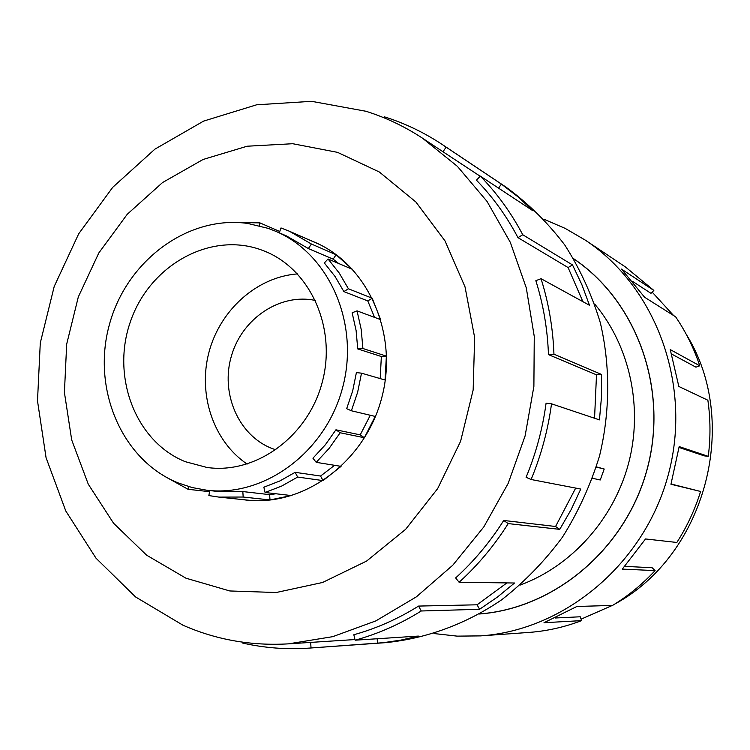 <?xml version="1.0" encoding="UTF-8"?>
<svg xmlns="http://www.w3.org/2000/svg" width="750" height="750" viewBox="0 0 750 750"><rect width="100%" height="100%" fill="white"/><g stroke="black" fill="none" stroke-linecap="round" stroke-linejoin="round"><path stroke-width="1.12" d="M520.219 585.037C571.547 566.091 613.65 519.347 628.575 463.378C643.322 407.353 629.888 345.9 594.675 304.022M596.372 466.884L604.219 469.012L596.306 467.109M315.534 300.497C280.35 292.828 242.334 318.225 231.497 355.697C220.256 393.047 238.284 435.309 271.819 448.397L275.953 449.869M260.653 249.675L264.319 251.053C310.209 269.034 336.9 327.872 322.247 382.209C308.072 436.669 255.75 474.572 206.981 467.466L185.334 461.7C135.403 441.684 110.747 376.219 130.669 320.953C149.859 265.425 209.794 231.525 260.653 249.675M177.834 482.812L192.112 487.547L206.953 490.256C264.656 497.194 325.837 451.997 342.619 387.6C359.925 323.353 329.147 253.781 275.587 231.244L268.219 228.375L247.753 223.453C187.603 214.922 126.159 261.206 109.256 325.116C91.762 388.856 121.603 459.834 177.834 482.812M275.953 493.772L269.644 494.644L242.831 491.569L218.728 491.569L206.953 490.256M334.603 465.319L320.569 476.034L295.134 472.331L279.891 480.947L263.859 487.2L265.078 492.506L291.319 495.562L269.991 499.941L243.178 497.034L218.897 497.1L208.856 495.572L209.794 490.575M370.294 415.266L360.225 434.859L335.934 429.806L325.284 444.844L312.928 458.194L316.209 462.338L341.062 466.359L323.034 480.609L297.666 477.056L281.775 486.009L265.078 492.506M279.272 232.828L281.006 227.953L289.35 231.216L311.4 244.012L336.103 254.747L352.331 269.297L328.041 258.984L339.206 273.019L348.431 288.788L372.216 298.219L380.634 319.631L357.056 310.866L361.191 329.372L362.906 348.506L386.372 356.128L385.05 380.016L361.509 373.163L356.4 372.591L352.669 390.947L346.669 408.684L351.375 410.766L375.225 416.438L364.359 437.738L340.181 432.769L329.081 448.434L316.209 462.338M380.184 378.6L381.356 356.522L386.372 356.128M357.056 310.866L352.144 312.787L356.109 330.562L357.741 348.928L381.356 356.522M374.569 317.372L367.791 300.928L372.216 298.219M328.041 258.984L324.328 262.959L335.034 276.45L343.875 291.591L367.791 300.928M338.606 263.466L333.15 259.153L336.103 254.747M275.587 231.244L286.472 235.931L308.353 248.559L333.15 259.153M361.509 373.163L357.628 392.288L351.375 410.766M241.641 499.491L246.497 500.109C304.237 506.672 365.053 461.794 381.703 397.959C398.85 334.256 368.231 265.153 314.822 242.259L310.294 240.394M365.981 111.272L311.616 101.325L256.603 104.803L203.569 121.116L154.913 149.147L112.706 187.341L78.684 233.822L54.206 286.472L40.284 342.966L37.5 400.894L46.078 457.753L65.794 511.003L96.009 558.188L135.572 596.944L182.906 625.181C216.066 639.788 251.241 646.013 288.431 643.856L332.738 636.666L375.881 620.887L416.381 596.841L452.794 565.2L483.787 526.959L508.191 483.366L525.094 435.956L533.888 386.391L534.263 336.441L526.284 287.869L510.319 242.353L487.031 201.403L457.369 166.322L422.438 138.141C404.653 126.478 385.828 117.525 365.981 111.272M337.547 152.353L292.716 143.719L247.162 146.222L203.1 159.469L162.534 182.559L127.266 214.256L98.803 252.975L78.319 296.925L66.684 344.128L64.416 392.503L71.691 439.913L88.275 484.191L113.578 523.256L146.597 555.169L185.944 578.194L229.838 590.962L276.169 592.519L322.566 582.488L366.553 561.103L405.666 529.294L437.644 488.634L460.594 441.319L473.156 389.981L474.647 337.519L465.038 286.913L445.022 240.919L415.875 201.984L379.35 172.012L337.547 152.353M652.181 292.125L673.641 315.562M686.241 334.303C741.028 421.959 705.769 555.037 614.756 604.069M612.337 605.438L581.1 619.163M543.825 219.188L565.172 228.384L585.384 240.188C656.044 286.931 692.288 384.778 668.503 473.953C645.009 563.212 565.069 630.272 480.534 635.887L457.125 636.131L434.025 633.553M480.534 635.887L529.856 632.362C547.5 630.966 564.75 627.047 581.625 620.616L543.994 622.725L576.928 606.469L612.553 605.428C628.2 595.903 642.375 584.288 655.078 570.591L622.284 569.119L645.534 538.959L676.847 542.466C687.038 526.594 694.959 509.597 700.603 491.466L670.95 484.256L679.172 446.588L708.263 456.337C710.662 437.522 710.531 418.819 707.869 400.228L678.834 386.466L670.247 349.594L699.769 365.794C693.909 348.169 685.866 331.847 675.619 316.809L644.587 297.234L621.459 269.091L653.85 290.428L625.378 266.925L585.384 240.188M653.85 290.428L650.991 293.334L632.7 281.475M699.769 365.794L695.934 367.172L671.663 354.066M708.263 456.337L704.222 455.85L679.059 447.469M700.603 491.466L671.034 483.994M655.078 570.591L652.163 567.75L624.788 566.353M581.625 620.616L580.237 616.781L555.234 618M573.619 258.684C636.684 301.069 668.663 388.65 647.409 468.366C626.391 548.147 555.253 608.4 479.475 613.997M498.581 188.156L501.366 184.078L517.791 196.678L533.1 210.891L480.3 176.119L476.447 180.188C492.797 196.978 506.644 216.141 517.978 237.647L568.097 267.553L572.503 264.919L581.85 284.616L589.481 305.278L541.031 278.691L535.847 280.688C543.309 304.434 547.519 329.072 548.466 354.609L596.503 374.831L601.566 374.456L601.472 397.162L599.438 419.878L551.522 403.819L546.084 403.2C542.634 428.775 535.969 453.469 526.087 477.291L531.103 479.503L580.763 489.066L571.097 509.7L559.753 529.359L508.228 523.594L503.709 520.462C490.05 542.034 474.028 561.197 455.644 577.931L459.113 582.263L514.519 583.013L497.541 596.991L479.569 609.291L421.247 610.988L418.575 606.075C397.969 618.928 376.388 628.481 353.831 634.744L355.106 640.191L418.378 636.075L400.931 640.097L383.363 642.684L309.253 648.103L385.312 642.675C426.047 638.691 465.975 624.122 501.656 599.812C524.531 581.953 544.809 561.047 562.5 537.103C578.4 511.744 590.766 484.603 599.597 455.7C610.144 411.628 610.378 366.056 600.384 322.987C591.947 294.919 580.069 268.903 564.741 244.95C547.678 222.534 528.103 203.259 506.016 187.134L442.631 144.769C424.369 132.619 405.009 123.319 384.534 116.869L384.178 117.872M422.438 138.141L442.997 151.772L446.119 147.141L501.366 184.078M442.997 151.772L480.178 176.25M442.631 144.769L446.119 147.141M517.978 237.647L522.759 234.75L572.503 264.919M582.9 301.669L568.097 267.553M480.3 176.119C497.006 193.247 511.163 212.794 522.759 234.75M548.466 354.609L553.95 354.188L601.566 374.456M594.553 418.238L596.503 374.831M541.031 278.691C548.672 302.934 552.975 328.097 553.95 354.188M503.709 520.462L555.572 526.491L575.691 488.081M555.572 526.491L559.753 529.359M551.522 403.819C548.006 429.938 541.2 455.166 531.103 479.503M418.575 606.075L477.084 604.8L506.906 582.909M477.084 604.8L479.569 609.291M508.228 523.594C494.269 545.625 477.9 565.181 459.113 582.263M377.175 638.756L377.494 643.228M311.034 647.972L310.659 642.403L354.956 639.553M421.247 610.988C400.191 624.094 378.141 633.834 355.106 640.191M242.803 642.206L242.644 643.05C264.347 647.981 286.556 649.669 309.253 648.103M310.659 642.403L288.431 643.856M348.431 288.788L343.875 291.591M362.906 348.506L357.741 348.928M335.934 429.806L340.181 432.769M295.134 472.331L297.666 477.056M242.831 491.569L243.178 497.034M189.028 486.703L188.1 489.309L165.384 476.737M232.772 222.403L259.922 222.881L259.387 225.731M311.4 244.012L308.353 248.559M259.922 222.881L279.759 231.469M209.588 491.681L188.1 489.309M360.225 434.859L364.359 437.738M320.569 476.034L323.034 480.609M269.644 494.644L269.991 499.941M247.134 464.072C213.384 441.347 197.728 394.434 208.978 352.191C220.116 309.928 256.95 276.919 297.525 273.891M592.528 478.294L600.244 479.981L604.219 469.012M479.644 613.903C555.328 608.231 626.344 548.025 647.334 468.347C668.55 388.725 636.666 301.256 573.722 258.853M319.237 244.313L289.35 231.216M251.353 500.512L218.897 497.1"/></g></svg>
